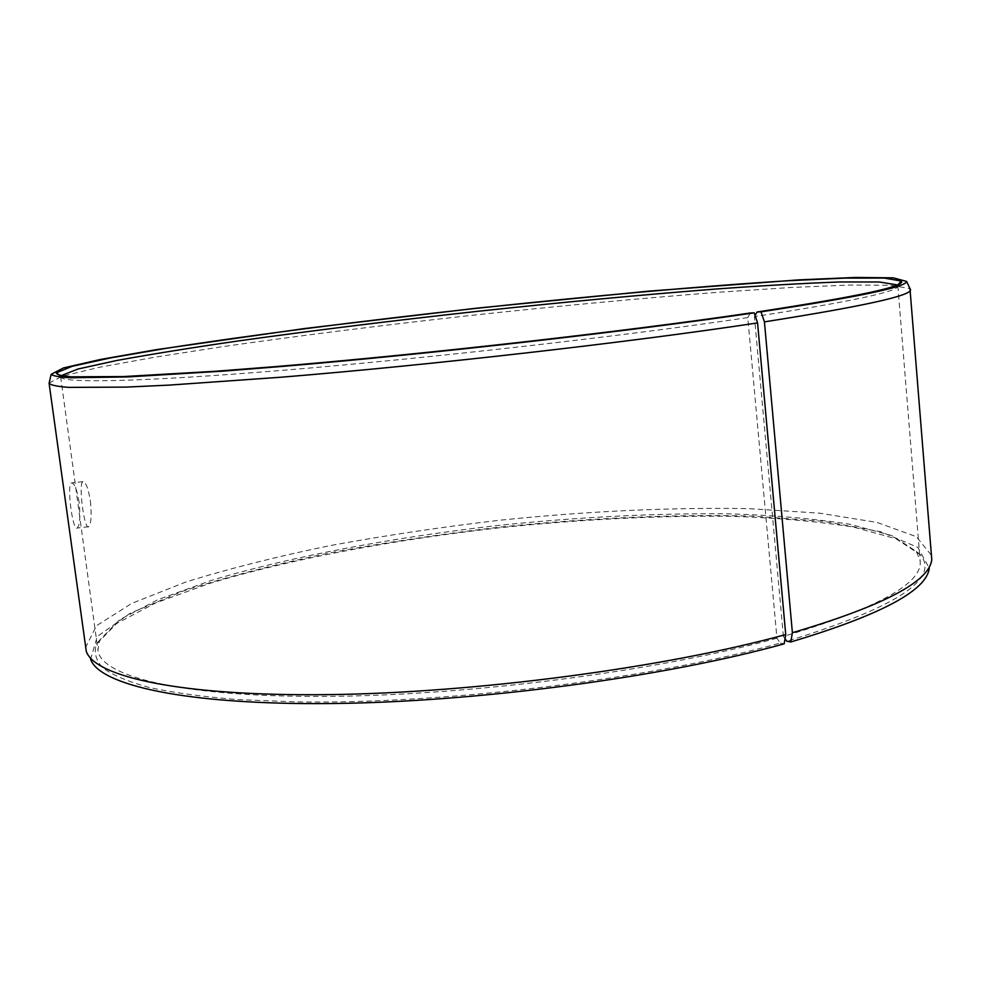 <?xml version="1.0" encoding="UTF-8"?>
<svg xmlns="http://www.w3.org/2000/svg" width="981" height="981" viewBox="0 0 981 981"><rect width="100%" height="100%" fill="white"/><g stroke="black" fill="none" stroke-linecap="round" stroke-linejoin="round"><path stroke-width="0.74" stroke-dasharray="4.91 3.68" d="M750.318 312.988L747.767 317.586L776.94 638.214L780.287 643.082C652.623 678.791 443.657 704.456 296.09 701.881L237.623 699.588C202.895 696.743 173.465 692.709 149.333 687.509C128.401 681.758 112.925 675.247 102.919 667.987C95.905 660.421 93.722 652.512 96.371 644.259L116.739 623.413L155.844 602.849L209.382 583.487C290.732 558.937 394.607 539.587 500.568 527.655C581.23 519.317 657.859 515.528 730.477 516.288C776.67 517.772 817.651 521.377 853.409 527.067L896.009 538.753L920.386 554.743C940.264 578.949 895.739 607.779 786.811 641.255M776.94 638.214C658.006 671.102 468.06 695.872 324.037 696.412C179.597 697.037 100.369 676.032 97.916 650.084L99.596 640.201L119.633 619.722L158.284 599.514L211.32 580.421C291.946 556.215 395.085 537.073 500.31 525.227C580.409 516.938 656.473 513.137 728.503 513.823C774.316 515.246 814.917 518.753 850.306 524.332L892.403 535.773L916.364 551.469L920.129 560.764C923.06 583.168 877.492 608.392 783.402 636.424L785.033 638.729M86.291 651.409L90.608 659.269L97.254 636.522L130.081 613.309L183.079 591.077C226.329 577.073 274.876 564.406 328.696 553.088C384.282 542.677 441.548 533.995 500.506 527.055C589.029 517.968 676.179 514.019 753.776 516.153L824.285 521.426L880.815 531.751L917.86 547.386L929.24 568.171L931.766 559.562M780.287 643.082L784.175 643.818M85.372 647.852L96.469 625.731L131.846 603.352L185.899 582.003C229.272 568.563 277.525 556.386 330.683 545.497C385.472 535.442 441.842 527.018 499.77 520.224C588.011 511.113 671.176 507.263 749.288 508.673L819.576 513.161L876.953 522.407L916.315 536.668L931.901 555.884M49.05 383.142L62.11 376.238L99.032 367.36L154.201 357.292L222.626 346.661C299.107 335.723 381.401 325.373 469.531 315.588C557.723 306.06 641.034 298.261 719.49 292.191L790.527 287.519L849.301 285.054L890.969 285.25L909.963 288.573M755.076 315.477L754.438 316.593L783.402 636.424M747.767 317.586C624.909 335.943 430.132 358.139 284.343 370.18C138.113 382.283 60.393 383.313 60.638 376.765L61.006 375.735M897.272 284.895L897.848 285.814C899.503 291.296 851.692 301.559 754.438 316.593M90.387 500.997C91.797 515.221 91.208 523.793 88.646 526.736C84.329 530.66 78.088 483.192 82.907 481.659C85.703 481.622 88.192 488.06 90.387 500.997M79.105 502.26C76.91 489.347 74.372 482.91 71.49 482.934C66.463 484.491 72.729 531.984 77.254 528.023C79.902 525.093 80.516 516.509 79.105 502.26M99.596 640.201L96.371 644.259M916.364 551.469L920.386 554.743M897.603 285.226L898.302 284.416M60.748 376.14L59.89 375.502M60.638 376.765L97.916 650.084M897.848 285.814L920.129 560.764M82.907 481.659L71.49 482.934M88.646 526.736L77.254 528.023"/><path stroke-width="1.47" d="M785.033 638.729L786.811 641.255L790.772 641.979L792.39 632.708L764.432 321.866L761.023 311.835L757.062 311.995L755.076 315.477M785.732 634.548L757.565 322.908C632.107 341.989 432.339 364.871 282.025 377.145L169.468 385.092L126.218 387.103L68.731 387.385C57.499 386.539 50.951 385.19 49.099 383.35L86.291 651.409C94.838 676.755 180.59 696.424 328.561 694.622C476.141 692.88 666.332 667.485 785.732 634.548L784.175 643.818C665.817 676.865 477.6 702.102 331.357 703.536C184.735 705.032 99.412 684.959 90.608 659.269M929.24 568.171C926.935 590.439 880.779 615.038 790.772 641.979M909.963 288.573L931.766 559.562C929.62 581.512 883.158 605.89 792.39 632.708M757.565 322.908L754.193 312.841C629.606 331.271 431.615 353.847 282.54 366.404L222.761 371.161L127.91 376.925L70.767 377.771C59.571 377.121 53.023 375.981 51.147 374.35L63.434 367.961L100.467 359.463L156.371 349.653L304.76 328.512L476.729 308.169L649.054 291.112L798.522 279.892L855.224 277.464L893.225 277.819L906.591 281.412C906.885 286.82 858.363 296.961 761.023 311.835M910.527 289.554L910.527 289.775C911.091 295.747 862.397 306.44 764.432 321.866M754.193 312.841L750.318 312.988C624.247 331.627 422.823 354.448 274.852 366.661L215.783 371.247L123.741 376.557L70.877 376.827C61.312 375.981 56.469 374.644 56.334 372.817L72.214 366.293L110.559 357.906L166.047 348.353C251.774 334.95 363.485 320.726 476.741 308.304C590.022 296.115 702.188 286.023 788.785 280.701L845.046 278.114L884.286 278.077L901.196 281.032C906.959 286.072 858.902 296.397 757.062 311.995M61.006 375.735L78.002 369.015L116.518 360.53C150.939 354.264 191.602 347.715 238.518 340.898C312.853 330.536 392.375 320.701 477.085 311.382C561.806 302.295 641.586 294.827 716.412 288.978C763.696 285.569 804.812 283.227 839.785 281.964L879.221 281.976L897.272 284.895M51.147 374.35L49.099 383.35M906.591 281.412L910.527 289.775M898.302 284.416L901.196 281.032M59.89 375.502L56.334 372.817"/></g></svg>
